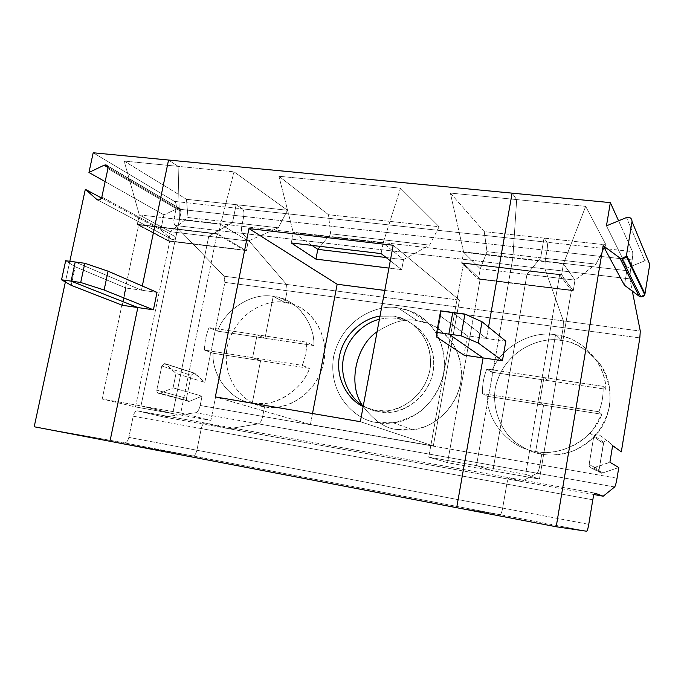 <?xml version="1.0" encoding="UTF-8"?>
<svg xmlns="http://www.w3.org/2000/svg" width="684" height="684" viewBox="0 0 684 684"><rect width="100%" height="100%" fill="white"/><g stroke="black" fill="none" stroke-linecap="round" stroke-linejoin="round"><path stroke-width="0.51" stroke-dasharray="3.42 2.56" d="M178.114 166.357L179.405 219.513L140.981 405.911L172.727 413.589L208.74 236.305L232.534 222.574L236.134 204.687L242.444 208.859C243.863 210.227 244.291 212.758 243.735 216.435L241.76 226.293C241.238 229.456 241.529 231.825 242.615 233.398L286.519 284.441L287.169 290.726L284.877 302.49L273.207 296.36L264.99 338.229L257.116 334.809L252.627 357.612L260.587 360.69L252.276 403.056L264.546 406.724L262.665 416.376C261.681 420.703 260.236 423.199 258.33 423.858L229.037 428.748L205.183 423.045C203.481 423.054 202.165 424.901 201.241 428.577L196.898 450.243C195.975 453.945 194.641 455.843 192.879 455.954L109.979 441.283L192.879 455.954C194.641 455.843 195.975 453.945 196.898 450.243L201.241 428.577C202.165 424.901 203.481 423.054 205.183 423.045L229.037 428.748L258.33 423.858C260.236 423.199 261.681 420.703 262.665 416.376L264.546 406.724L252.276 403.056L260.587 360.69L309.578 368.385C301.704 391.086 273.292 408.057 252.276 403.056L263.844 403.569C282.988 402.662 302.909 386.537 309.578 368.385L260.587 360.69L252.627 357.612L302.268 365.376L309.578 368.385L302.268 365.376L252.627 357.612L257.116 334.809L264.99 338.229L273.207 296.36C294.65 297.899 314.931 321.899 313.956 345.557L264.99 338.229L313.956 345.557L306.731 342.197L257.116 334.809L306.731 342.197C306.774 350.14 305.295 357.869 302.268 365.376C305.295 357.869 306.774 350.14 306.731 342.197L313.956 345.557C314.486 325.687 300.515 304.166 282.133 298.506L273.207 296.36L284.877 302.49L291.367 303.884C306.013 306.885 328.713 327.67 324.139 360.365C318.317 393.069 288.665 408.545 272.95 407.373L264.546 406.724C278.756 411.135 314.956 400.653 323.865 361.939C329.731 322.839 299.729 302.653 284.877 302.49L287.169 290.726L286.519 284.441L242.615 233.398C241.529 231.825 241.238 229.456 241.76 226.293L243.735 216.435C244.291 212.758 243.863 210.227 242.444 208.859L546.969 242.247C547.593 243.649 547.602 246.368 547.003 250.404L243.735 216.435L547.003 250.404L545.139 261.245L241.76 226.293L545.139 261.245L544.986 268.906L242.615 233.398L544.986 268.906L563.394 320.933L286.519 284.441L563.394 320.933L563.197 327.645L287.169 290.726L563.197 327.645L561.025 340.478L555.528 334.784L547.747 380.552L491.48 372.13C499.534 348.361 530.545 330.03 555.528 334.784C530.545 330.03 499.534 348.361 491.48 372.13L547.747 380.552L543.951 377.534L486.803 369.027L491.48 372.13L486.803 369.027L543.951 377.534L539.702 402.508L543.575 405.116L535.692 451.466C510.093 448.482 486.717 421.293 487.247 396.275L543.575 405.116L487.247 396.275L482.494 393.565L539.702 402.508L482.494 393.565C482.229 385.109 483.665 376.927 486.803 369.027C483.665 376.927 482.229 385.109 482.494 393.565L487.247 396.275C486.717 421.293 510.093 448.482 535.692 451.466L541.754 454.219C533.212 452.928 524.047 448.653 514.274 441.394C501.594 430.612 492.035 410.289 495.225 388.384C503.886 347.797 543.96 336.22 561.025 340.478C543.96 336.22 503.886 347.797 495.225 388.384C492.035 410.289 501.594 430.612 514.274 441.394C524.047 448.653 533.212 452.928 541.754 454.219L539.967 464.761L262.665 416.376L539.967 464.761C539.095 469.498 538.137 472.319 537.094 473.225L258.33 423.858L537.094 473.225L521.405 481.459L229.037 428.748L521.405 481.459L509.332 477.74L205.183 423.045L509.332 477.74C508.426 477.928 507.579 480.057 506.784 484.135L201.241 428.577L506.784 484.135L502.663 508.058L196.898 450.243L502.663 508.058C501.868 512.162 500.996 514.368 500.055 514.684L192.879 455.954L500.055 514.684L456.69 507.699L500.055 514.684C500.996 514.368 501.868 512.162 502.663 508.058L506.784 484.135C507.579 480.057 508.426 477.928 509.332 477.74L521.405 481.459L537.094 473.225C538.137 472.319 539.095 469.498 539.967 464.761L541.754 454.219L535.692 451.466L543.575 405.116L539.702 402.508L543.951 377.534L547.747 380.552L555.528 334.784L561.025 340.478L563.197 327.645L563.394 320.933L544.986 268.906L545.139 261.245L547.003 250.404C547.602 246.368 547.593 243.649 546.969 242.247L544.028 238.109L484.229 231.619L450.354 193.076L463.675 252.302L480.262 268.786L487.008 251.678L484.229 231.619L487.008 251.678L480.262 268.786L463.675 252.302L512.838 257.971L510.974 268.632L461.7 262.716L510.974 268.632L461.794 262.801L463.675 252.302L450.354 193.076L516.676 199.583L512.838 257.971L463.675 252.302L461.64 263.083L478.509 279.157L480.262 268.786L526.962 274.378L540.634 257.808L487.008 251.678L540.634 257.808L544.028 238.109L540.634 257.808L526.962 274.378L480.262 268.786L478.509 279.157L461.7 262.716L510.897 268.547L461.64 263.083L510.914 269L476.491 465.633L428.748 457.134L447.55 462.683L480.134 279.294L463.521 263.383L428.748 457.134L463.521 263.383L510.914 269L463.521 263.383L480.134 279.294L447.55 462.683L492.882 470.789L525.15 284.818L480.134 279.294L525.218 284.895L478.509 279.157L525.278 284.544L478.492 278.739L525.218 284.467L526.962 274.378L492.882 470.789L447.55 462.683L428.748 457.134L476.491 465.633L492.882 470.789L476.491 465.633L512.838 257.971L516.676 199.583L512.111 193.153L516.676 199.583L450.354 193.076L484.229 231.619L544.028 238.109L546.969 242.247L242.444 208.859L236.134 204.687L232.534 222.574L278.354 227.815L287.434 210.253L236.134 204.687L287.434 210.253L234.022 171.838L220.564 224.258L248.207 241.024L246.437 250.669L218.393 234.227L220.564 224.258L218.606 233.979L177.43 229.097L179.405 219.513L220.564 224.258L179.405 219.513L178.114 166.357L234.022 171.838L178.114 166.357L168.555 160.039L178.114 166.357L124.163 161.056L186.458 199.3L236.134 204.687L242.444 208.859C243.863 210.227 244.291 212.758 243.735 216.435L176.062 208.859C176.609 205.26 176.096 202.772 174.523 201.412L242.444 208.859L174.523 201.412L93.195 152.771L174.523 201.412C176.096 202.772 176.609 205.26 176.062 208.859L243.735 216.435L241.76 226.293L174.069 218.495L176.062 208.859L174.069 218.495C173.565 221.59 173.916 223.916 175.13 225.472L242.615 233.398L286.519 284.441L224.078 276.208L175.13 225.472L224.078 276.208L286.519 284.441L287.169 290.726L224.891 282.389L224.078 276.208L224.891 282.389L204.815 382.382L194.102 372.994L164.887 363.614L195.248 373.558L166.075 364.196L176.002 373.438L204.815 382.382L176.002 373.438L164.887 363.614L161.783 366.026L156.833 390.179C156.807 392.633 157.901 393.676 160.124 393.291L189.656 401.26L202.054 396.122L173.069 387.862L160.124 393.291L173.069 387.862L176.002 373.438L173.069 387.862L202.054 396.122L200.173 405.475L262.665 416.376C261.681 420.703 260.236 423.199 258.33 423.858L229.037 428.748L163.579 416.949L195.556 412.743L258.33 423.858L195.556 412.743C197.633 412.127 199.172 409.707 200.173 405.475C199.172 409.707 197.633 412.127 195.556 412.743L163.579 416.949L229.037 428.748L205.183 423.045L137.433 410.862L163.579 416.949L137.433 410.862C135.569 410.836 134.167 412.614 133.218 416.205L128.849 437.375L196.898 450.243C195.975 453.945 194.641 455.843 192.879 455.954L124.556 442.899C126.472 442.822 127.899 440.983 128.849 437.375C127.899 440.983 126.472 442.822 124.556 442.899L34.2 426.765L124.556 442.899L192.879 455.954C194.641 455.843 195.975 453.945 196.898 450.243L128.849 437.375L133.218 416.205L201.241 428.577L196.898 450.243L201.241 428.577C202.165 424.901 203.481 423.054 205.183 423.045L229.037 428.748L258.33 423.858C260.236 423.199 261.681 420.703 262.665 416.376L200.173 405.475L202.054 396.122L189.656 401.26C187.519 401.628 186.467 400.636 186.484 398.293L156.833 390.179L161.783 366.026L164.887 363.614L194.102 372.994L191.135 375.285L161.783 366.026L191.135 375.285L186.484 398.293L191.135 375.285L194.102 372.994L195.248 373.558L204.815 382.382L224.891 282.389L287.169 290.726L284.877 302.49L273.207 296.36L264.99 338.229L217.495 331.124C225.181 309.305 252.191 292.248 273.207 296.36C252.191 292.248 225.181 309.305 217.495 331.124L209.013 327.645L257.116 334.809L252.627 357.612L204.49 350.08C204.559 342.368 206.072 334.886 209.013 327.645C206.072 334.886 204.559 342.368 204.49 350.08L252.627 357.612L260.587 360.69L252.276 403.056C230.679 400.644 211.749 376.106 213.066 353.235L260.587 360.69L213.066 353.235L204.49 350.08L213.066 353.235C211.749 376.106 230.679 400.644 252.276 403.056L264.546 406.724C249.403 405.98 220.889 384.759 227.122 347.019C235.903 309.741 270.496 298.754 284.877 302.49C270.496 298.754 235.903 309.741 227.122 347.019C220.889 384.759 249.403 405.98 264.546 406.724L262.665 416.376L264.546 406.724L252.276 403.056L260.587 360.69L252.627 357.612L257.116 334.809L209.013 327.645L217.495 331.124L264.99 338.229L257.116 334.809L264.99 338.229L273.207 296.36L284.877 302.49L287.169 290.726L286.519 284.441L242.615 233.398L175.13 225.472C173.916 223.916 173.565 221.59 174.069 218.495L241.76 226.293C241.238 229.456 241.529 231.825 242.615 233.398C241.529 231.825 241.238 229.456 241.76 226.293L243.735 216.435C244.291 212.758 243.863 210.227 242.444 208.859L236.134 204.687L232.534 222.574L208.74 236.305L248.207 241.024L278.354 227.815L232.534 222.574L208.74 236.305L172.727 413.589L210.894 420.404L180.781 412.991L216.99 234.133L244.821 250.404L210.894 420.404L244.821 250.404L206.816 245.744L244.821 250.404L216.99 234.133L180.781 412.991L210.894 420.404L172.727 413.589L140.981 405.911L180.781 412.991L140.981 405.911L177.361 229.431L216.99 234.133L177.276 229.012L218.452 233.894L177.207 229.345L218.393 234.227L246.437 250.669L206.884 245.428L246.368 250.267L248.207 241.024L170.239 231.696L139.314 214.887L179.405 219.513L177.43 229.097L137.322 224.343L139.314 214.887L137.322 224.343L177.276 229.012L138.724 224.848L169.726 241.187L206.961 245.821L168.461 241.093L206.961 245.821L168.461 241.093L137.091 224.583L177.207 229.345L137.159 224.258L168.461 241.093L170.239 231.696L168.384 240.708L206.884 245.428L208.74 236.305L206.884 245.428L168.384 240.708L206.961 245.821L169.726 241.187L138.724 224.848L102.198 399.003L140.981 405.911L172.727 413.589L135.483 406.937L102.198 399.003L135.483 406.937L169.726 241.187L135.483 406.937L172.727 413.589L206.816 245.744L172.727 413.589L140.981 405.911L102.198 399.003L138.724 224.848L177.361 229.431L140.981 405.911L177.361 229.431L137.159 224.258L177.43 229.097L179.405 219.513L139.314 214.887L124.163 161.056L178.114 166.357L179.405 219.513L178.114 166.357L168.555 160.039L178.114 166.357M75.206 261.998L141.443 290.196L142.315 286.006L141.443 290.196L75.206 261.998L141.443 290.196L157.021 292.376L141.443 290.196L142.315 286.006L141.443 290.196L126.027 288.032L141.443 290.196L75.206 261.998M467.403 335.818L463.966 355.116L467.403 335.818L486.504 338.494L488.521 327.055L486.504 338.494L467.403 335.818L440.513 316.145L467.403 335.818M436.725 337.109L440.513 316.145L436.725 337.109M440.641 310.827L440.513 316.145L440.641 310.827M439.137 226.72L429.62 245.111L403.543 259.612L383.1 243.008L400.516 188.185L439.137 226.72L328.5 214.716L330.62 233.791L320.257 246.385L330.62 233.791L429.62 245.111L330.62 233.791L328.5 214.716L278.927 176.25L400.516 188.185L383.1 243.008L293.291 232.654L291.281 242.948L293.291 232.654L278.927 176.25L293.291 232.654L383.1 243.008L381.116 253.602L383.1 243.008L403.543 259.612L401.688 269.658L390.299 260.775L401.688 269.658L403.543 259.612L386.144 257.526L403.543 259.612L429.62 245.111L439.137 226.72L400.516 188.185L278.927 176.25L328.5 214.716L439.137 226.72M312.015 245.402L293.291 232.654L312.015 245.402M388.939 268.094L401.688 269.658L388.939 268.094M360.34 421.695L433.314 445.951L310.416 424.516L215.349 396.917L310.416 424.516L312.511 413.521L310.416 424.516L433.314 445.951L360.34 421.695M384.784 290.426L459.451 300.105L393.189 245.257L459.451 300.105L433.314 445.951L459.451 300.105L384.784 290.426M375.259 410.434L363.17 406.527L375.259 410.434L386.28 410.87C401.217 410.716 426.252 395.489 430.245 367.761C433.442 340.093 414.136 321.574 400.756 318.009L392.71 316.111C406.587 316.316 434.802 334.707 429.885 370.035C422.148 404.996 388.589 414.427 375.259 410.434L378.996 411.828C374.165 411.169 368.924 409.186 363.289 405.877C368.924 409.186 374.165 411.169 378.996 411.828L375.259 410.434M379.979 316.213L392.71 316.111L379.979 316.213M379.406 319.317C385.87 317.889 391.487 317.573 396.258 318.376L404.227 320.266C417.505 323.806 436.657 342.162 433.494 369.574C429.552 397.045 404.731 412.119 389.923 412.264L378.996 411.828C392.214 415.786 425.482 406.467 433.134 371.831C437.999 336.836 410.015 318.59 396.258 318.376C391.487 317.573 385.87 317.889 379.406 319.317M398.182 307.928C406.373 308.826 415.256 312.733 424.841 319.625C437.315 329.979 447.011 350.55 443.583 373.421C439.829 390.205 430.108 404.27 418.394 412.888C401.953 422.028 388.161 425.226 377.029 422.481C359.827 421.566 327.183 398.088 333.587 356.672C342.855 315.794 381.8 303.799 398.182 307.928C381.8 303.799 342.855 315.794 333.587 356.672C327.183 398.088 359.827 421.566 377.029 422.481L393.172 422.763C411.272 421.558 439.504 402.671 444.001 370.745C447.815 338.888 426.44 316.35 410.486 311.117L398.182 307.928L417.223 320.693L428.962 323.771C444.19 328.799 464.607 350.285 461.042 380.518C456.835 410.802 429.988 428.663 412.734 429.774L397.344 429.475C385.408 428.714 373.695 420.609 362.204 405.167C373.695 420.609 385.408 428.714 397.344 429.475C405.125 430.997 414.555 429.979 425.636 426.423C440.513 420.54 456.194 404.569 460.648 383.049C462.811 366.932 458.699 351.679 451.038 340.769C439.342 328.081 428.073 321.394 417.223 320.693L398.182 307.928M377.089 331.723C392.873 321.711 406.245 318.034 417.223 320.693C406.245 318.034 392.873 321.711 377.089 331.723M452.748 312.451L486.504 338.494L452.748 312.451M234.022 171.838L287.434 210.253L278.354 227.815L248.207 241.024L220.564 224.258L234.022 171.838M589.138 464.504C589.027 466.505 589.941 467.779 591.891 468.335L601.723 473.268C599.877 472.738 599.004 471.532 599.107 469.643L589.138 464.504L599.107 469.643C599.004 471.532 599.877 472.738 601.723 473.268L618.781 467.531L601.723 473.268L591.891 468.335L593.609 468.181L603.348 473.123L593.609 468.181L609.906 462.247L591.891 468.335C589.941 467.779 589.027 466.505 589.138 464.504L593.712 436.768L603.408 443.403L599.107 469.643L603.767 442.386C605.22 440.667 606.802 440.376 608.521 441.522C606.101 440.299 604.399 440.924 603.408 443.403L593.712 436.768L589.138 464.504M510.914 269L559.649 274.78L525.611 474.371L476.491 465.633L510.897 268.547L561.615 274.635L563.462 263.81L585.666 206.354L605.981 244.829L595.978 264.135L574.979 280.124L563.462 263.81L574.979 280.124L573.243 290.786L561.555 274.549L510.837 268.915L561.496 274.925L573.243 290.786L574.979 280.124L595.978 264.135L540.634 257.808L526.962 274.378L574.979 280.124L526.962 274.378L525.218 284.467L573.252 290.358L525.278 284.544L573.303 290.435L525.218 284.895L573.243 290.786L525.15 284.818L492.882 470.789L539.462 479.108L571.388 290.495L525.15 284.818L571.388 290.495L559.649 274.78L510.914 269L476.491 465.633L525.611 474.371L539.462 479.108L492.882 470.789L476.491 465.633L492.882 470.789L526.962 274.378L540.634 257.808L595.978 264.135L605.981 244.829L585.666 206.354L563.462 263.81L561.615 274.635L510.974 268.632L561.615 274.635L510.974 268.632L512.838 257.971L563.462 263.81L512.838 257.971L516.676 199.583L585.666 206.354L516.676 199.583L512.111 193.153L516.676 199.583L512.838 257.971L510.914 269M505.818 341.196L486.504 338.494L505.818 341.196M624.466 285.271L627.322 267.889L644.85 260.801L648.441 261.194L644.85 260.801L626.45 217.555L644.85 260.801L627.322 267.889L606.46 225.848L627.322 267.889L624.466 285.271M632.17 259.946L547.003 250.404C547.602 246.368 547.593 243.649 546.969 242.247L632.538 251.626C632.914 253.037 632.785 255.816 632.17 259.946L630.349 271.061L545.139 261.245L547.003 250.404L632.17 259.946C632.785 255.816 632.914 253.037 632.538 251.626L618.584 220.821L632.538 251.626L546.969 242.247L544.028 238.109L605.981 244.829L544.028 238.109L540.634 257.808L544.028 238.109L546.969 242.247C547.593 243.649 547.602 246.368 547.003 250.404L545.139 261.245L630.349 271.061L629.87 278.875L544.986 268.906L545.139 261.245L544.986 268.906L629.87 278.875L632.315 291.119L629.87 278.875L630.349 271.061L632.17 259.946M563.394 320.933L544.986 268.906L563.394 320.933L640.284 331.073L563.394 320.933L563.197 327.645L563.394 320.933M639.831 337.896L563.197 327.645L639.831 337.896M555.528 334.784C580.887 336.733 605.964 363.289 605.921 389.264L547.747 380.552L555.528 334.784L561.025 340.478C573.577 340.863 586.556 348.72 599.954 364.059C614.839 382.578 613.411 418.112 594.567 436.366C576.407 455.125 554.45 456.527 541.754 454.219L535.692 451.466L543.575 405.116L601.8 414.256C593.532 439.077 560.709 457.288 535.692 451.466C554.921 455.407 580.152 446.712 593.259 429.116L601.8 414.256L543.575 405.116L539.702 402.508L598.868 411.768L601.8 414.256L598.868 411.768L539.702 402.508L543.951 377.534L547.747 380.552L605.921 389.264L603.057 386.34L543.951 377.534L603.057 386.34C603.493 395.078 602.1 403.551 598.868 411.768C602.1 403.551 603.493 395.078 603.057 386.34L605.921 389.264C605.528 380.86 603.177 372.6 598.876 364.478C588.283 347.224 573.833 337.332 555.528 334.784L547.747 380.552L543.951 377.534L539.702 402.508L543.575 405.116L535.692 451.466L541.754 454.219C550.235 455.869 560.452 454.869 572.414 451.218C580.519 447.781 588.249 442.454 595.602 435.229C602.271 426.79 606.922 417.06 609.538 406.022C611.539 389.153 606.742 373.156 598.184 361.682C585.205 348.336 572.816 341.265 561.025 340.478L563.197 327.645L561.025 340.478L555.528 334.784M617.053 478.21L539.967 464.761L541.754 454.219L539.967 464.761L617.053 478.21M621.329 451.85L599.107 434.767C597.303 433.562 595.627 433.87 594.097 435.691L593.712 436.768C594.755 434.152 596.559 433.485 599.107 434.767L621.329 451.85M614.634 486.957L537.094 473.225C538.137 472.319 539.095 469.498 539.967 464.761C539.095 469.498 538.137 472.319 537.094 473.225L614.634 486.957M594.011 494.549L521.405 481.459L537.094 473.225L521.405 481.459L594.011 494.549M509.332 477.74L521.405 481.459L509.332 477.74L594.9 493.13L509.332 477.74C508.426 477.928 507.579 480.057 506.784 484.135C507.579 480.057 508.426 477.928 509.332 477.74M592.797 499.782L506.784 484.135L592.797 499.782M502.663 508.058L506.784 484.135L502.663 508.058L588.762 524.337L502.663 508.058C501.868 512.162 500.996 514.368 500.055 514.684C500.996 514.368 501.868 512.162 502.663 508.058M586.607 531.229L500.055 514.684L586.607 531.229M456.69 507.699L500.055 514.684L456.69 507.699M488.521 327.055L486.504 338.494L488.521 327.055M559.649 274.78L571.388 290.495L539.462 479.108L525.611 474.371L559.649 274.78M177.626 208.543L179.054 208.295L107.499 166.007L179.678 208.449L181.157 211.57L175.916 236.997C175.352 238.913 174.095 239.768 172.137 239.562L97.803 199.984L171.316 239.092C173.368 240.144 174.899 239.443 175.916 236.997L101.848 197.035L175.916 236.997L181.157 211.57L107.935 168.546L181.157 211.57L180.379 208.885L177.626 208.543L108.012 167.529L177.626 208.543L163.903 214.87L177.626 208.543M105.139 181.636L163.903 214.87L160.783 229.892L171.316 239.092L160.783 229.892L101.506 198.009L160.783 229.892L163.903 214.87L105.139 181.636M69.828 261.279L65.373 281.988L69.828 261.279M122.41 305.303L126.027 288.032L75.189 266.743L65.673 260.724L75.189 266.743L126.027 288.032L122.41 305.303M71.196 285.331L75.189 266.743L71.196 285.331M109.979 441.283L192.879 455.954L109.979 441.283M201.241 428.577L133.218 416.205C134.167 412.614 135.569 410.836 137.433 410.862L205.183 423.045C203.481 423.054 202.165 424.901 201.241 428.577M170.239 231.696L208.74 236.305L232.534 222.574L188.014 217.478L170.239 231.696L188.014 217.478L232.534 222.574L236.134 204.687L186.458 199.3L188.014 217.478L186.458 199.3L124.163 161.056L139.314 214.887L170.239 231.696M156.833 390.179L186.484 398.293C186.262 400.046 187.023 401.098 188.741 401.448L189.656 401.26L160.124 393.291L159.175 393.48C157.38 393.12 156.602 392.017 156.833 390.179M386.28 410.87L389.923 412.264M400.756 318.009L404.227 320.266M428.962 323.771L410.486 311.117M412.734 429.774L393.172 422.763M291.367 303.884L279.824 297.762M272.95 407.373L260.843 403.705M589.839 433.109L594.567 436.366M595.413 358.912L599.954 364.059M603.767 442.386L594.097 435.691M97.667 199.942L172.137 239.562M179.678 208.449L107.02 165.485M193.888 372.968L164.664 363.589M188.741 401.448L159.175 393.48"/><path stroke-width="1.03" d="M109.979 441.283L137.835 307.552L71.102 281.133L75.206 261.998L84.816 263.28L80.703 282.483L104.113 289.999L108.089 271.189L84.816 263.28L108.089 271.189L104.113 289.999L153.413 309.826L157.021 292.376L108.089 271.189L157.021 292.376L153.413 309.826L104.113 289.999L80.703 282.483L84.816 263.28L75.206 261.998L71.102 281.133L80.703 282.483L71.102 281.133L137.835 307.552L153.413 309.826L137.835 307.552L109.979 441.283L456.69 507.699L109.979 441.283L137.835 307.552L122.41 305.303L137.835 307.552L71.102 281.133L61.551 279.799L71.196 285.331L122.41 305.303L71.196 285.331L61.551 279.799L71.102 281.133L75.206 261.998L65.673 260.724L75.206 261.998L71.102 281.133L137.835 307.552L109.979 441.283L34.2 426.765L109.979 441.283M142.315 286.006L168.555 160.039L142.315 286.006L168.555 160.039L512.111 193.153L93.195 152.771L88.946 172.488L105.139 181.636L88.946 172.488L104.096 165.22L108.012 167.529L104.096 165.22L88.946 172.488L93.195 152.771L168.555 160.039L142.315 286.006M463.966 355.116L436.725 337.109L436.734 332.415L440.641 310.827L452.748 312.451L448.849 334.108L436.734 332.415L436.725 337.109L463.966 355.116L483.084 357.912L448.849 334.108L483.084 357.912L463.966 355.116M291.281 242.948L315.923 259.133L317.812 249.352L312.015 245.402L317.812 249.352L315.923 259.133L388.939 268.094L315.923 259.133L291.281 242.948L381.116 253.602L291.281 242.948M390.299 260.775L381.116 253.602L390.299 260.775M386.144 257.526L317.812 249.352L386.144 257.526M320.257 246.385L317.812 249.352L320.257 246.385M215.349 396.917L360.34 421.695L393.189 245.257L248.95 228.576L215.349 396.917L248.95 228.576L337.152 284.245L248.95 228.576L393.189 245.257L360.34 421.695L215.349 396.917M312.511 413.521L337.152 284.245L384.784 290.426L337.152 284.245L312.511 413.521M363.17 406.527C350.105 400.927 334.921 380.945 339.409 356.296C344.257 331.723 365.752 317.624 379.979 316.213C365.752 317.624 344.257 331.723 339.409 356.296C334.921 380.945 350.105 400.927 363.17 406.527M363.289 405.877C351.337 399.046 339.349 380.013 343.411 358.168C347.609 336.357 365.769 322.173 379.406 319.317C365.769 322.173 347.609 336.357 343.411 358.168C339.349 380.013 351.337 399.046 363.289 405.877M362.204 405.167C347.66 384.203 355.817 345.856 377.089 331.723C355.817 345.856 347.66 384.203 362.204 405.167M488.521 327.055L512.111 193.153L488.521 327.055M456.69 507.699L483.084 357.912L456.69 507.699L556.203 526.757L456.69 507.699L483.084 357.912L502.415 360.724L505.818 341.196L482.032 321.754L464.94 314.076L461.059 335.827L478.278 343L482.032 321.754L478.278 343L502.415 360.724L478.278 343L461.059 335.827L464.94 314.076L440.641 310.827L436.734 332.415L448.849 334.108L452.748 312.451L448.849 334.108L461.059 335.827L448.849 334.108L483.084 357.912L456.69 507.699M626.493 255.183L626.185 256.192L621.739 258.68L640.814 296.847L644.704 294.71L644.969 293.829L626.493 255.183L644.969 293.829C644.396 295.881 643.011 296.89 640.814 296.847L639.087 296.163L624.466 285.271L639.087 296.163L640.814 296.847L621.739 258.68L619.781 257.919L639.087 296.163L619.781 257.919L603.151 245.684L624.466 285.271L603.151 245.684L619.781 257.919L621.739 258.68C624.253 258.697 625.834 257.535 626.493 255.183L632.033 221.565L626.493 255.183M452.748 312.451L464.94 314.076L482.032 321.754L505.818 341.196L502.415 360.724L483.084 357.912L448.849 334.108L452.748 312.451M648.441 261.194L649.757 264.383L644.969 293.829L649.757 264.383L632.033 221.565L648.441 261.194M626.45 217.555C629.964 216.862 631.828 218.205 632.033 221.565C631.828 218.205 629.964 216.862 626.45 217.555L606.46 225.848L626.45 217.555M632.315 291.119L640.284 331.073L639.831 337.896L621.329 451.85L612.616 445.669L609.906 462.247L618.781 467.531L617.053 478.21C616.216 483.058 615.412 485.973 614.634 486.957L603.22 496.208L594.011 494.549L603.22 496.208L594.9 493.13C594.251 493.369 593.55 495.584 592.797 499.782L588.762 524.337C588.009 528.561 587.291 530.852 586.607 531.229L556.203 526.757L603.151 245.684L556.203 526.757L586.607 531.229C587.291 530.852 588.009 528.561 588.762 524.337L592.797 499.782C593.55 495.584 594.251 493.369 594.9 493.13L603.22 496.208L614.634 486.957C615.412 485.973 616.216 483.058 617.053 478.21L618.781 467.531L609.906 462.247L612.616 445.669L621.329 451.85L639.831 337.896L640.284 331.073L632.315 291.119M606.46 225.848L610.342 202.626L512.111 193.153L610.342 202.626L606.46 225.848M618.584 220.821L610.342 202.626L618.584 220.821M107.499 166.007L105.669 164.929L104.096 165.22L105.669 164.929L107.499 166.007M97.803 199.984L97.667 199.942C99.821 200.155 101.206 199.181 101.848 197.035L107.935 168.546L106.353 165.092L105.669 164.929C107.414 165.323 108.166 166.528 107.935 168.546L101.848 197.035C100.702 199.779 99.009 200.583 96.769 199.429L97.803 199.984M101.506 198.009L85.329 189.306L96.769 199.429L85.329 189.306L69.828 261.279L85.329 189.306L101.506 198.009M65.373 281.988L34.2 426.765L65.373 281.988M65.673 260.724L61.551 279.799L65.673 260.724M626.185 256.192L644.704 294.71M107.02 165.485L106.353 165.092"/></g></svg>
